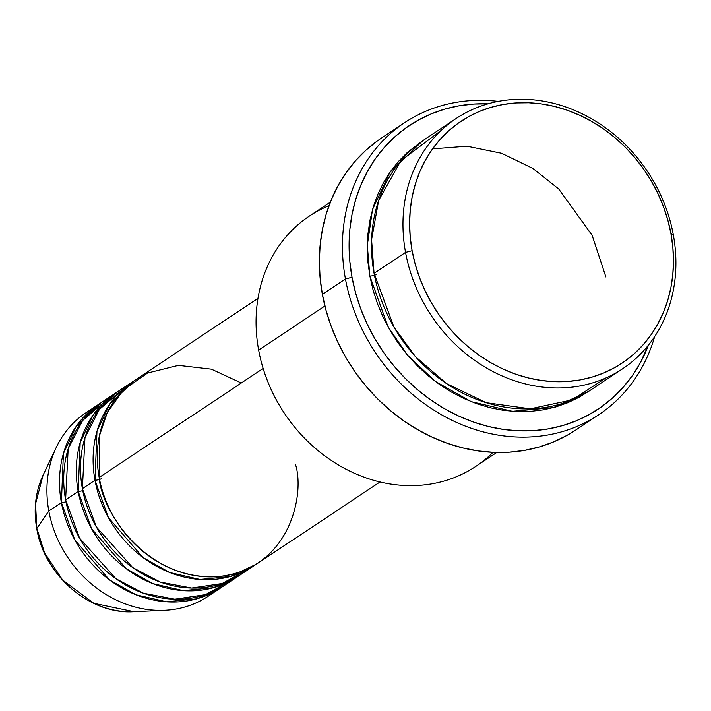 <?xml version="1.0" encoding="UTF-8"?>
<svg xmlns="http://www.w3.org/2000/svg" width="711" height="711" viewBox="0 0 711 711"><rect width="100%" height="100%" fill="white"/><g stroke="black" fill="none" stroke-linecap="round" stroke-linejoin="round"><path stroke-width="1.07" d="M98.562 404.39A110.223 95.265 -123.6 0 1 100.686 403.03L76.335 426.182L63.403 453.591L61.404 502.606A5.013 1.12 169.6 0 0 65.972 501.77A5.013 1.12 -10.4 0 1 61.404 502.606L48.81 510.978L61.404 502.606A110.223 95.265 -123.6 0 0 220.623 587.961A110.223 95.265 -123.6 0 0 222.694 586.531L196.663 598.866L166.392 601.799L136.05 594.805L109.53 579.936L74.833 539.969L61.404 502.606A110.223 95.265 -123.6 0 1 98.562 404.39L85.969 412.762A110.223 95.265 56.4 0 0 48.81 510.978L36.848 528.442A5.013 1.12 169.6 0 0 36.776 528.717A5.013 1.12 -10.4 0 1 36.848 528.442L35.55 503.832L43.122 475.09A92.421 79.881 56.4 0 0 36.848 528.442L48.81 510.978A110.223 95.265 -123.6 0 1 56.302 447.352A110.223 95.265 -123.6 0 1 92.457 408.869M257.96 298.407L136.334 379.274A110.223 95.265 56.4 0 0 99.176 477.49C100.909 508.658 143.818 580.043 216.757 576.719C289.173 570.515 305.17 495.274 295.554 464.621M101.54 478.592A5.013 1.12 -10.4 0 1 94.981 480.281A110.223 95.265 -123.6 0 1 132.139 382.065L119.546 390.437A110.223 95.265 56.4 0 0 82.387 488.653L94.981 480.281A110.223 95.265 -123.6 0 0 254.2 565.627A110.223 95.265 -123.6 0 0 256.271 564.205L230.24 576.541L199.969 579.474L169.627 572.479L143.107 557.611L108.41 517.644L94.981 480.281A5.013 1.12 169.6 0 0 99.558 479.445M132.139 382.065A110.223 95.265 -123.6 0 1 134.263 380.705L109.912 403.857L96.98 431.257L94.981 480.281L82.387 488.653L96.341 526.949L132.69 567.565L160.348 582.105L191.606 588.05L222.161 583.527L247.712 569.529M115.351 393.227L102.757 401.599A110.223 95.265 56.4 0 0 65.599 499.815L78.192 491.443A110.223 95.265 -123.6 0 0 237.412 576.799A110.223 95.265 -123.6 0 0 239.483 575.368L213.451 587.704L183.18 590.637L152.838 583.642L126.318 568.773L91.621 528.806L78.192 491.443A5.013 1.12 169.6 0 0 82.769 490.608A5.013 1.12 -10.4 0 1 78.192 491.443A110.223 95.265 -123.6 0 1 115.351 393.227A110.223 95.265 -123.6 0 1 117.475 391.868L93.123 415.02L80.192 442.42L78.192 491.443L65.599 499.815L79.552 538.111L115.902 578.727L143.56 593.267L174.817 599.213L205.372 594.689L230.924 580.691M456.213 118.453L424.734 139.383A150.297 129.9 56.4 0 0 374.066 273.317L405.546 252.387L412.104 250.699A145.293 125.571 -123.6 0 1 515.973 102.935A145.293 125.571 -123.6 0 1 670.962 233.732L673.326 234.834A150.297 129.9 56.4 0 0 512.987 99.522A150.297 129.9 56.4 0 0 405.546 252.387A150.297 129.9 -123.6 0 1 456.213 118.453A150.297 129.9 -123.6 0 1 673.326 234.834A150.297 129.9 -123.6 0 1 622.658 368.769A150.297 129.9 -123.6 0 1 405.546 252.387L374.066 273.317L394.001 327.149L415.482 356.673L446.552 383.611L486.226 402.693L530.317 408.825L572.266 399.822L606.03 377.905M330.348 202.137L309.312 216.126A150.297 129.9 56.4 0 0 258.644 350.061A150.297 129.9 -123.6 0 1 328.997 205.683M404.568 122.71L381.487 138.058A175.35 151.55 56.4 0 0 322.367 294.31L345.448 278.961A175.35 151.55 -123.6 0 1 404.568 122.71A175.35 151.55 -123.6 0 1 498.287 101.389A175.35 151.55 56.4 0 0 345.448 278.961L352.016 277.272A170.338 147.221 -123.6 0 1 488.03 103.815M422.654 140.805L389.859 172.4L372.484 209.612L367.303 245.322L369.862 276.108L373.106 290.186L377.594 304.05L383.309 317.55L390.179 330.579L398.142 342.995L407.119 354.673L417.037 365.525L427.782 375.417L439.256 384.278L451.361 392.01L463.963 398.542L476.948 403.804L490.199 407.759L503.575 410.363L516.95 411.58L530.202 411.42L543.204 409.865L555.815 406.941L567.929 402.666L579.429 397.094L589.063 391.068L553.487 407.59L512.267 411.314L471.064 401.599L435.105 381.256L407.323 354.913L388.09 326.891L369.862 276.108A5.013 1.12 169.6 0 0 376.43 274.419A5.013 1.12 -10.4 0 1 369.862 276.108L367.916 261.941L367.276 247.828L367.951 233.901L369.942 220.294L373.213 207.15L377.737 194.574L383.478 182.709L390.383 171.653L398.373 161.521L407.385 152.403L422.654 140.796M241.287 383.007L211.407 369.178L178.443 365.365L147.515 373.035L123.136 390.188L107.263 412.638L99.291 436.243L99.176 477.49L263.141 368.476L99.176 477.49A110.223 95.265 56.4 0 0 258.395 562.836L380.021 481.969M492.999 452.329A150.297 129.9 -123.6 0 1 355.571 473.766A150.297 129.9 -123.6 0 1 258.644 350.061L324.9 306.006L258.644 350.061A150.297 129.9 56.4 0 0 475.757 466.443L496.793 452.454M109.254 397.707L82.556 420.61L68.176 448.845L65.599 499.815A110.223 95.265 56.4 0 0 224.818 585.171L237.412 576.799M214.135 591.854A110.223 95.265 -123.6 0 1 164.659 610.305A110.223 95.265 -123.6 0 1 48.81 510.978A110.223 95.265 56.4 0 0 208.03 596.333L220.623 587.961M36.848 528.442A92.421 79.881 56.4 0 0 133.979 611.727L93.781 603.301L62.63 580.043L44.58 552.803L36.848 528.442M412.104 250.699L415.233 264.305L419.579 277.708L425.098 290.763L431.737 303.348L439.434 315.355L448.117 326.651L457.697 337.13L468.087 346.701L479.187 355.26L490.883 362.734L503.068 369.053L515.617 374.146L528.424 377.959L541.355 380.474L554.287 381.656L567.094 381.496L579.661 379.994L591.854 377.168L603.568 373.035L614.677 367.649L625.093 361.055L634.692 353.314L643.402 344.497L651.134 334.703L657.799 324.02L663.354 312.547L667.727 300.389L670.891 287.679L672.81 274.526L673.459 261.07L672.846 247.428L670.962 233.732L667.833 220.117L663.487 206.723L657.968 193.668L651.329 181.074L643.633 169.076L634.95 157.78L625.369 147.301L614.979 137.73L603.879 129.162L592.183 121.688L579.998 115.378L567.449 110.285L554.642 106.463L541.711 103.948L528.78 102.766L515.973 102.935L503.406 104.437L491.212 107.263L479.498 111.387L468.389 116.782L457.973 123.376L448.374 131.117L439.665 139.925L431.933 149.728L425.267 160.41L419.712 171.884L415.34 184.033L412.176 196.751L410.256 209.896L409.607 223.361L410.22 237.003L412.104 250.699L405.546 252.387A150.297 129.9 56.4 0 0 565.876 387.699A150.297 129.9 56.4 0 0 673.326 234.834L670.962 233.732A145.293 125.571 -123.6 0 1 567.094 381.496A145.293 125.571 -123.6 0 1 412.104 250.699M441.362 130.246L400.88 160.695L378.652 200.484L371.577 239.669L374.066 273.317A150.297 129.9 56.4 0 0 591.179 389.699L622.658 368.769M488.804 103.842L473.784 104.037L459.057 105.797L444.757 109.112L431.026 113.956L417.997 120.266L405.794 128.007L394.534 137.081L384.322 147.408L375.266 158.891L367.445 171.422L360.939 184.878L355.802 199.124L352.096 214.029L349.848 229.449L349.083 245.224L349.803 261.221L352.016 277.272L355.678 293.234L360.779 308.938L367.249 324.252L375.035 339.014L384.056 353.083L394.241 366.325L405.474 378.616L417.65 389.832L430.662 399.875L444.375 408.629L458.657 416.033L473.375 422.005L488.386 426.484L503.548 429.435L518.71 430.822L533.73 430.626L548.457 428.866L562.757 425.551L576.488 420.708L589.517 414.397L601.719 406.656L612.98 397.582L623.192 387.255L632.248 375.772L640.069 363.241L648.459 345.093A170.338 147.221 -123.6 0 1 490.928 427.089A170.338 147.221 -123.6 0 1 352.016 277.272L345.448 278.961L322.367 294.31A175.35 151.55 56.4 0 0 575.67 430.093L598.751 414.744A175.35 151.55 -123.6 0 1 345.448 278.961A175.35 151.55 56.4 0 0 494.856 434.51A175.35 151.55 56.4 0 0 654.662 336.57A175.35 151.55 -123.6 0 1 598.751 414.744M575.794 430.013L566.863 435.461L553.442 441.966L539.311 446.952L524.594 450.365L509.432 452.178L493.967 452.374L478.361 450.943L462.754 447.912L447.299 443.3L432.146 437.149L417.446 429.533L403.324 420.512L389.939 410.176L377.399 398.631L365.836 385.984L355.358 372.351L346.061 357.864L338.054 342.666L331.388 326.909L326.145 310.743L322.367 294.31L320.092 277.788L319.346 261.319L320.137 245.073L322.447 229.209L326.269 213.86L331.548 199.196L338.249 185.349L346.301 172.453L355.633 160.624L366.138 149.994L377.728 140.654M126.043 386.544L99.344 409.447L84.965 437.683L82.387 488.653A110.223 95.265 56.4 0 0 241.607 574.008L254.2 565.627M432.546 148.857L467.02 146.199L501.602 153.265L532.921 168.463L558.775 189.028L592.121 235.279L605.905 276.988L592.121 235.279L558.775 189.028L532.921 168.463L501.602 153.265L467.02 146.199L432.546 148.857M164.659 610.305L133.979 611.727C90.199 614.882 44.269 575.395 36.768 528.708C33.364 509.44 35.479 491.577 43.122 475.09L56.302 447.352"/></g></svg>
